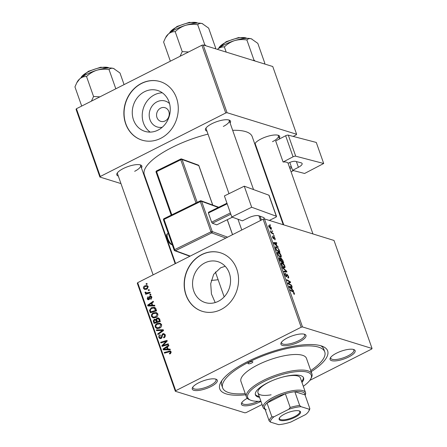 <?xml version="1.0" encoding="UTF-8"?>
<svg xmlns="http://www.w3.org/2000/svg" width="447" height="447" viewBox="0 0 447 447"><rect width="100%" height="100%" fill="white"/><g stroke="black" fill="none" stroke-linecap="round" stroke-linejoin="round"><path stroke-width="0.67" d="M162.233 127.266A13.566 11.885 107.2 0 1 149.488 117.952A13.566 11.885 107.2 0 1 156.953 101.849A13.566 11.885 107.2 0 1 169.558 103.637M160.646 108.118A7.152 6.264 -72.8 0 0 156.556 115.136A7.152 6.264 -72.8 0 0 160.791 121.355A7.152 6.264 -72.8 0 0 165.161 120.936A7.152 6.264 -72.8 0 0 169.251 113.918A7.152 6.264 -72.8 0 0 165.021 107.699A7.152 6.264 -72.8 0 0 160.646 108.118M144.51 91.73A21.411 18.763 -72.8 0 0 132.262 112.75A21.411 18.763 -72.8 0 0 144.929 131.368A21.411 18.763 -72.8 0 0 158.026 130.111A21.411 18.763 -72.8 0 0 170.273 109.09A21.411 18.763 -72.8 0 0 157.607 90.467A21.411 18.763 -72.8 0 0 144.51 91.73M162.339 92.82A21.411 18.763 -72.8 0 0 154.472 94.82A21.411 18.763 -72.8 0 0 142.381 112.856A21.411 18.763 -72.8 0 0 150.164 132.105M141.408 83.399A30.642 26.854 -72.8 0 0 123.875 113.482A30.642 26.854 -72.8 0 0 142.006 140.135A30.642 26.854 -72.8 0 0 160.752 138.324A30.642 26.854 -72.8 0 0 178.286 108.241A30.642 26.854 -72.8 0 0 160.149 81.594A30.642 26.854 -72.8 0 0 141.408 83.399M160.244 81.622A30.642 26.854 -72.8 0 0 141.593 83.455A30.642 26.854 -72.8 0 0 124.065 113.488A30.642 26.854 -72.8 0 0 142.101 140.162M215.186 302.558L211.437 293.93L210.71 283.689L213.688 274.318L220.589 267.82L225.199 266.272M218.315 301.306A21.411 18.763 107.2 0 1 205.218 302.569A21.411 18.763 107.2 0 1 192.551 283.946A21.411 18.763 107.2 0 1 204.799 262.925A21.411 18.763 107.2 0 1 217.89 261.668A21.411 18.763 107.2 0 1 230.563 280.286A21.411 18.763 107.2 0 1 218.315 301.306M201.698 254.594A30.642 26.854 -72.8 0 0 184.164 284.678A30.642 26.854 -72.8 0 0 202.295 311.33A30.642 26.854 -72.8 0 0 221.042 309.525A30.642 26.854 -72.8 0 0 238.569 279.436A30.642 26.854 -72.8 0 0 220.438 252.79A30.642 26.854 -72.8 0 0 201.698 254.594M220.533 252.818A30.642 26.854 -72.8 0 0 201.882 254.65A30.642 26.854 -72.8 0 0 184.348 284.683A30.642 26.854 -72.8 0 0 202.39 311.358M348.727 356.963A13.281 4.14 -19.4 0 1 335.043 360.93A13.281 4.14 -19.4 0 1 330.333 357.952A13.281 4.14 -19.4 0 1 336.507 353.175A13.281 4.14 -19.4 0 1 353.996 349.621A13.281 4.14 -19.4 0 1 348.727 356.963M330.73 357.354A12.259 3.822 160.6 0 0 330.73 358.22A12.259 3.822 160.6 0 0 347.934 355.901A12.259 3.822 160.6 0 0 353.856 350.079A12.259 3.822 160.6 0 0 353.314 349.403M260.959 401.361A13.281 4.14 -19.4 0 1 260.065 401.831A13.281 4.14 -19.4 0 1 246.381 405.803A13.281 4.14 -19.4 0 1 241.671 402.825A13.281 4.14 -19.4 0 1 247.286 398.333M242.067 402.227A12.259 3.822 160.6 0 0 242.067 403.093A12.259 3.822 160.6 0 0 258.148 401.311M210.895 386.594A13.281 4.14 -19.4 0 1 197.216 390.566A13.281 4.14 -19.4 0 1 192.506 387.588A13.281 4.14 -19.4 0 1 198.675 382.805A13.281 4.14 -19.4 0 1 216.169 379.257A13.281 4.14 -19.4 0 1 210.895 386.594M192.897 386.99A12.259 3.822 160.6 0 0 192.903 387.856A12.259 3.822 160.6 0 0 210.107 385.532A12.259 3.822 160.6 0 0 216.024 379.715A12.259 3.822 160.6 0 0 215.482 379.034M299.557 341.726A13.281 4.14 -19.4 0 1 285.879 345.693A13.281 4.14 -19.4 0 1 281.169 342.715A13.281 4.14 -19.4 0 1 287.337 337.938A13.281 4.14 -19.4 0 1 304.832 334.384A13.281 4.14 -19.4 0 1 299.557 341.726M281.565 342.117A12.259 3.822 160.6 0 0 281.565 342.989A12.259 3.822 160.6 0 0 298.769 340.664A12.259 3.822 160.6 0 0 304.686 334.842A12.259 3.822 160.6 0 0 304.144 334.166M206.978 131.178A13.281 4.14 -19.4 0 1 205.726 128.496A13.281 4.14 -19.4 0 1 211.9 123.713A13.281 4.14 -19.4 0 1 229.389 120.159A13.281 4.14 -19.4 0 1 230.099 123.037M206.123 127.892A12.259 3.822 160.6 0 0 206.123 128.764L228.987 193.674M118.315 176.051A13.281 4.14 -19.4 0 1 117.064 173.363A13.281 4.14 -19.4 0 1 123.238 168.58A13.281 4.14 -19.4 0 1 140.727 165.032A13.281 4.14 -19.4 0 1 141.436 167.904M117.46 172.765A12.259 3.822 160.6 0 0 117.46 173.632L153.114 274.866M256.142 146.415A13.281 4.14 -19.4 0 1 255.567 146.186M254.779 143.951A13.281 4.14 -19.4 0 1 254.891 143.727A13.281 4.14 -19.4 0 1 261.065 138.95A13.281 4.14 -19.4 0 1 278.554 135.396A13.281 4.14 -19.4 0 1 279.263 138.274M255.287 143.129A12.259 3.822 160.6 0 0 255.293 144.001L283.778 224.897M245.649 394.779A57.199 17.824 -19.4 0 1 220.79 382.319A57.199 17.824 -19.4 0 1 247.381 361.729A57.199 17.824 -19.4 0 1 322.728 346.419A57.199 17.824 -19.4 0 1 311.162 371.708M221.896 380.553A54.137 16.869 160.6 0 0 221.673 385.118L222.64 387.867A54.137 16.869 160.6 0 0 245.241 393.623M283.225 224.724L252.214 136.659A57.199 17.824 160.6 0 0 232.663 130.323M208.011 134.117A57.199 17.824 160.6 0 0 171.939 147.504A57.199 17.824 160.6 0 0 144.308 174.66L175.587 263.49M218.119 279.705A41.878 13.047 -19.4 0 1 211.269 280.375M263.132 219.186L264.451 218.901L302.49 326.93L301.172 327.215L263.132 219.186L137.682 282.677L175.721 390.706L175.347 391.276L244.911 412.838L246.23 412.553L262.076 404.529M175.347 391.276L137.302 283.253L137.682 282.677M302.49 326.93L372.055 348.492L371.68 349.062L309.816 380.375M278.213 252.013C279.252 252.32 280.219 253.449 281.107 255.399C281.487 256.829 281.269 257.416 280.459 257.154L278.693 255.829L277.526 253.773L277.598 252.002L278.213 252.013L277.324 252.46M281.001 257.154L280.459 257.154M276.805 245.565L278.235 247.353L273.894 243.352L273.609 242.542L276.592 242.682L276.827 243.352L276.006 243.291L276.805 245.565L276.475 245.733M293.673 293.746L294.031 293.076L293.103 292.008L290.505 290.516L290.271 289.846L292.958 291.383L294.433 293.238L294.171 294.327L293.567 293.489L294.031 293.645L293.701 293.813M294.467 294.327L294.171 294.327M285.499 273.91L285.331 274.955L286.186 276.207L286.806 274.028L288.483 276.335C288.918 277.671 288.779 278.213 288.064 277.973L287.79 277.296L288.214 277.274L288.08 276.173L287.069 274.704L286.896 276.347L286.443 276.877L284.935 274.816C284.566 273.665 284.661 273.139 285.231 273.24L285.572 273.938L284.756 274.195M288.55 277.984L288.064 277.973M287.823 277.375L288.214 277.274M287.069 274.704L286.331 275.045M285.801 276.402L286.393 276.05M282.331 267.3L286.605 271.122L286.907 271.972L283.962 271.932L283.722 271.262L286.248 271.295L282.582 268.021L282.331 267.3M281.962 262.663C283.007 262.976 283.968 264.104 284.856 266.049C285.242 267.485 285.024 268.071 284.208 267.809L282.443 266.479L281.28 264.423L281.353 262.657L281.962 262.663L281.074 263.115M284.75 267.809L284.208 267.809M269.798 224.573L270.552 225.539L269.798 224.573M264.451 218.901L334.015 240.464L372.055 348.492M280.75 258.377L281.135 258.182L282.811 260.344L283.716 262.909L280.04 260.808L279.207 258.299L279.643 257.645L280.755 258.774L280.884 258.182M292.254 289.427L293.679 291.209L289.343 287.214L289.053 286.398L292.036 286.544L292.271 287.214L291.45 287.147L292.254 289.427L291.925 289.589M289.315 283.901L291.567 285.208L291.802 285.879L288.125 283.767L287.879 283.063L290.025 282.096L286.918 280.336L286.683 279.66L290.354 281.766L290.6 282.47L288.466 283.448L289.315 283.901L288.807 284.158M288.812 282.577L288.153 282.923M274.564 239.095L274.827 238.324L274.151 237.335L273.693 238.899L272.519 237.29L272.715 235.999L272.832 237.413L273.575 238.206L273.888 236.659L275.134 238.447L274.888 239.788L274.614 239.212M275.19 239.788L274.888 239.788M274.151 237.335L273.586 237.614M272.988 236.675L272.396 236.893M273.083 238.38L273.575 238.206M278.855 249.309L279.962 252.259L276.291 250.152L275.481 247.755L275.687 246.733L276.291 246.744L278.855 249.309L278.576 249.448M268.658 225.819L269.267 225.512L271.474 228.048L271.078 229.339L268.815 226.758L269.267 225.512L268.843 225.506M271.452 229.339L271.078 229.339M271.966 230.736L272.726 231.702L271.966 230.736M272.318 232.965L273.391 233.602L273.631 234.278L270.96 232.747L270.726 232.071L271.279 232.395L270.284 230.725L272.318 232.965L271.798 233.228M273.547 235.228L274.307 236.195L273.547 235.228M150.7 294.126L150.935 294.796L150.041 295.087L149.801 294.405L150.7 294.126M149.119 289.634L149.354 290.299L148.46 290.589L148.22 289.907L149.119 289.634M157.769 313.945C158.042 315.548 157.445 316.711 155.981 317.443L153.047 317.895L151.477 316.442C151.203 314.794 151.824 313.61 153.343 312.894L156.282 312.531L157.769 313.945M154.612 305.228L154.863 305.949L147.884 305.977L147.599 305.161L153.22 301.284L153.455 301.954L151.913 302.988L152.718 305.262L154.612 305.228M159.439 318.946L160.344 321.51L154.031 323.432L153.237 320.851L154.271 319.287L156.031 319.437L156.947 318.035L158.394 317.895L159.439 318.946M163.239 329.724L163.535 330.573L157.947 334.557L157.713 333.881L162.501 330.467L156.567 330.64L156.316 329.925L163.239 329.724M170.251 353.761L169.687 353.974L169.374 353.342L169.916 353.147L170.391 352.096L169.961 351.655L164.49 353.141L164.256 352.465L170.29 350.951L171.095 351.789L170.251 353.761M168.195 343.804L168.435 344.481L162.116 346.386L161.87 345.687L166.256 341.307L160.909 342.961L160.669 342.285L166.982 340.368L167.234 341.067L162.853 345.458L168.195 343.804M301.172 327.215L175.721 390.706M170.056 349.09L170.313 349.811L163.328 349.839L163.043 349.023L168.664 345.14L168.905 345.81L167.362 346.844L168.161 349.124L170.056 349.09M165.144 334.881C165.552 336.261 165.116 337.262 163.837 337.882L163.529 337.256L164.345 336.641L164.435 335.189L163.652 334.317L162.529 334.831L162.127 337.077L161.099 338.485L159.92 338.63L158.892 337.491C158.545 336.295 158.903 335.384 159.948 334.747L160.378 335.317L159.59 337.161L160.227 337.91L161.266 337.323L161.479 335.859L162.691 333.758L163.954 333.613L165.144 334.881M161.523 324.595C161.792 326.198 161.194 327.366 159.73 328.098L156.78 328.545L155.232 327.098C154.953 325.45 155.573 324.265 157.093 323.55L160.037 323.187L161.523 324.595M150.902 299.322L150.51 298.736L151.254 297.233L150.281 296.696L148.918 299.641L148.018 299.747L147.197 298.864L147.974 296.685L148.281 297.316L147.745 298.624L148.588 299.026L149.332 296.786L149.996 296.054L150.879 295.97L151.801 296.992L150.902 299.322M151.796 296.976L150.281 296.696M149.259 299.401L148.169 299.065L149.376 299.272M155.925 308.961L156.595 310.855L150.276 312.777L149.505 310.324L151.36 307.72L154.411 307.329L155.422 308.005L155.925 308.961M148.141 286.594L146.979 289.053L144.549 289.399L143.487 288.332C143.269 287.192 143.688 286.365 144.744 285.868L147.035 285.544L148.141 286.594M150.024 292.204L150.259 292.874L145.666 294.271L145.431 293.601L146.381 293.316L145.035 292.724L145.029 292.193L145.8 292.12L146.281 292.93L150.024 292.204M146.951 283.476L147.186 284.141L146.286 284.432L146.046 283.75L146.951 283.476M201.876 45.242L203.195 44.963L227.048 112.705L225.735 112.99L201.876 45.242L76.426 108.733L100.284 176.481L99.904 177.051L120.964 183.583M150.142 192.623L150.695 192.791M99.904 177.051L76.046 109.308L76.426 108.733M227.048 112.705L296.618 134.268L296.238 134.838L293.148 136.402M296.618 134.268L272.759 66.519L203.195 44.963M225.735 112.99L100.284 176.481M223.327 126.44A12.259 3.822 160.6 0 0 229.25 120.617A12.259 3.822 160.6 0 0 228.708 119.941M134.664 171.307A12.259 3.822 160.6 0 0 140.587 165.491A12.259 3.822 160.6 0 0 140.045 164.814M272.491 141.677A12.259 3.822 160.6 0 0 278.414 135.854A12.259 3.822 160.6 0 0 277.872 135.178M310.754 370.552A54.137 16.869 160.6 0 0 324.762 351.901L323.796 349.157A54.137 16.869 160.6 0 0 320.756 345.738M163.138 346.079L161.87 345.687M166.832 341.486L166.256 341.307M161.898 342.665L160.669 342.285M164.01 345.816L162.853 345.458M165.004 349.833L163.043 349.023M170.273 349.699L168.161 349.124M167.619 347.576L166.697 347.291L163.865 349.196L165.748 349.777L169.122 349.42M163.865 349.196L167.34 349.107L166.697 347.291M169.217 349.688L167.34 349.107M170.419 353.666L169.374 353.342M170.765 353.409L169.916 353.147M171.207 352.348L170.391 352.096M165.474 352.845L164.256 352.465M170.341 351.772L170.765 351.644L168.882 351.057M164.412 337.53L163.529 337.256M164.552 337.424L163.719 337.161M165.049 336.859L164.345 336.641M165.295 335.457L164.435 335.189M160.987 338.535L160.769 338.077M160.177 337.887L158.892 337.491M161.63 338.088L160.825 337.837M161.976 337.541L161.266 337.323M164.278 334.512L164.574 334.339L162.691 333.758M158.534 334.138L157.713 333.881M163.323 330.724L162.501 330.467M158.232 330.607L156.316 329.925M158.199 330.506L163.457 330.355M157.763 328.657L157.165 327.824M156.433 327.472L155.232 327.098M158.221 323.896L157.093 323.55M159.573 323.874L160.853 323.628M161.646 325.159L159.752 323.919L157.26 324.248C156.193 324.757 155.746 325.6 155.93 326.768L157.07 327.791L159.037 328.4M157.07 327.791L159.529 327.416L160.814 324.902M160.389 327.685L159.529 327.416M154.036 321.097L153.237 320.851M155.908 320.007L154.271 319.287M156.148 319.873L156.59 319.7M156.584 319.611L156.031 319.437M158.562 318.772L156.947 318.035M158.825 318.616L159.193 318.471M155.746 322.907L154.528 322.533L156.5 321.929L155.349 319.834L157.232 320.421M157.713 322.309L156.5 321.929M156.735 320.276L154.528 319.94L154.126 321.387L154.528 322.533M157.238 321.706L159.367 321.058L158.668 319.169L158.042 318.616L157.165 318.705L156.741 320.298L157.238 321.706L158.45 322.086M160.289 321.343L159.367 321.058M159.624 319.465L158.668 319.169M151.377 299.004L150.51 298.736M151.919 297.439L151.254 297.233M149.102 299.529L147.197 298.864M149.555 298.982L148.912 298.78M149.974 296.987L149.332 296.786M151.594 296.551L149.996 296.054M149.555 305.971L147.599 305.161M154.824 305.837L152.718 305.262M152.17 303.714L151.254 303.429L148.421 305.335L150.304 305.916L153.774 305.832L153.679 305.558M148.421 305.335L151.896 305.245L151.254 303.429M153.774 305.832L151.896 305.245M150.332 310.581L149.505 310.324M152.449 308.056L151.36 307.72M153.936 308.005L155.215 307.782M150.779 311.877L155.617 310.408L154.059 308.039L151.555 308.408L150.242 310.017L150.779 311.877L151.997 312.257M156.534 310.693L155.617 310.408M156.232 309.838L155.316 309.553M154.008 318.007L153.416 317.169M152.678 316.817L151.477 316.442M154.466 313.246L153.343 312.894M155.819 313.218L157.098 312.978M157.897 314.504L156.003 313.263L153.511 313.593C152.438 314.107 151.997 314.945 152.181 316.118L153.315 317.141L155.288 317.744M153.315 317.141L155.774 316.761L157.059 314.247M156.634 317.029L155.774 316.761M145.672 289.477L145.37 288.924M144.588 288.678L143.487 288.332M145.918 286.231L144.744 285.868M146.99 286.287L147.828 286.058M144.035 288.091L144.711 288.723L146.677 288.421L147.599 286.862L146.918 286.264L144.973 286.533L144.035 288.091M147.538 288.684L146.677 288.421M148.242 287.063L147.599 286.862M149.337 290.254L148.22 289.907M146.65 293.975L145.431 293.601M147.588 293.69L146.381 293.316M147.041 293.523L145.035 292.724M146.912 293.31L146.912 292.779M145.756 292.416L145.029 292.193M148.164 293.511L146.281 292.93M150.918 294.752L149.801 294.405M147.169 284.096L146.046 283.75M269.966 225.053L270.318 224.875M282.521 260.489L282.811 260.344M279.945 260.528L281.381 261.031L280.481 258.824L279.889 258.316L279.263 258.55M280.878 261.288L281.381 261.031M279.543 259.383L279.833 259.238L280.235 260.377M279.889 258.316L279.833 259.238M281.308 261.534L281.806 261.283L283.046 261.992L282.359 260.081L281.364 258.847L280.649 259.109M282.549 262.244L283.046 261.992M281.018 260.014L281.308 259.869L281.806 261.283M281.364 258.847L281.308 259.869M284.555 266.205L284.856 266.049M282.213 266.183L284.387 267.15L283.621 267.541M283.443 267.423L283.99 267.15L284.454 265.881L282.163 263.317L281.079 263.646M281.387 264.708L281.671 264.563L282.515 266.032M282.163 263.317L281.671 264.563M286.248 271.295L286.605 271.122M288.181 276.486L288.483 276.335M286.147 276.727L286.896 276.347M284.722 273.558L285.303 273.262M285.046 275.101L285.331 274.955M292.455 291.64L292.958 291.383M294.109 293.4L294.433 293.238M293.087 290.662L293.428 290.489M290.902 287.114L292.036 286.544M291.159 287.298L291.45 287.147M290.449 287.751L291.74 288.941L291.098 287.125L289.589 287.013L290.449 287.751L290.109 287.924M291.399 289.108L291.74 288.941M291.07 285.46L291.567 285.208M287.913 283.163L290.025 282.096M289.868 282.012L290.354 281.766M288.935 283.314L290.6 282.47M288.086 283.644L288.466 283.448M277.637 246.8L277.978 246.627M275.458 243.257L276.592 242.682M275.715 243.436L276.006 243.291M275.006 243.889L276.291 245.079L275.654 243.263L274.145 243.151L275.006 243.889L274.665 244.062M275.955 245.252L276.291 245.079M279.006 250.504L279.297 250.359M275.436 247.174L276.291 246.744M276.19 249.873L279.297 251.337L278.995 250.482C278.291 248.688 277.458 247.666 276.503 247.403L275.469 247.683M278.799 251.588L279.297 251.337M275.575 248.096L275.9 247.934L276.481 249.728M276.503 247.403L275.9 247.934M280.8 255.55L281.107 255.399M278.464 255.533L280.638 256.5L279.867 256.885M279.693 256.774L280.241 256.494L280.705 255.231L278.408 252.667L277.324 252.991M277.632 254.058L277.917 253.913L278.76 255.382M278.408 252.667L277.917 253.913M268.898 226.992L271.133 228.668L270.446 229.015M270.306 228.914L271.173 227.948L269.496 226.176L268.708 226.4M269.496 226.176L269.122 226.88M272.134 231.216L272.491 231.032M272.893 233.854L273.391 233.602M270.904 232.585L271.279 232.395M270.413 231.278L270.753 231.105M273.715 235.709L274.072 235.53M249.258 362.31A2.553 0.793 160.6 0 0 248.024 363.523A2.553 0.793 160.6 0 0 251.611 363.037A2.553 0.793 160.6 0 0 252.84 361.824A2.553 0.793 160.6 0 0 249.258 362.31M301.954 382.464A25.535 7.957 160.6 0 0 303.591 377.883A25.535 7.957 160.6 0 0 267.753 382.721A25.535 7.957 160.6 0 0 255.416 394.846A25.535 7.957 160.6 0 0 259.562 397.394M255.298 394.371A25.535 7.957 160.6 0 0 259.243 396.478M303.301 386.281A33.709 10.505 160.6 0 0 310.682 379.034A33.709 10.505 160.6 0 0 298.725 371.479A33.709 10.505 160.6 0 0 263.993 381.554A33.709 10.505 160.6 0 0 250.611 400.188A33.709 10.505 160.6 0 0 260.908 401.21M250.611 400.188L249.415 399.691A34.732 10.823 -19.4 0 1 246.426 396.981A34.732 10.823 -19.4 0 1 263.199 380.498A34.732 10.823 -19.4 0 1 311.939 373.91A34.732 10.823 -19.4 0 1 311.308 377.899L310.682 379.034M311.939 373.91L306.458 358.349A34.732 10.823 160.6 0 0 257.718 364.931A34.732 10.823 160.6 0 0 240.944 381.42L246.426 396.981M324.762 351.901A54.137 16.869 160.6 0 0 248.789 362.165A54.137 16.869 160.6 0 0 222.64 387.867M271.111 394.813A22.473 7.001 -19.4 0 1 257.986 392.913A22.473 7.001 -19.4 0 1 268.843 382.241A22.473 7.001 -19.4 0 1 272.843 380.391M280.956 377.536A22.473 7.001 -19.4 0 1 300.378 377.983L305.536 392.634A22.473 7.001 -19.4 0 1 305.128 395.209L305.128 395.209M301.63 381.548A25.535 7.957 160.6 0 0 303.384 377.441M202.77 23.803A20.556 6.403 160.6 0 0 202.748 23.792A20.556 6.403 160.6 0 0 202.184 23.59A20.556 6.403 -19.4 0 0 185.46 25.373A20.556 6.403 160.6 0 0 175.665 29.295A20.556 6.403 160.6 0 0 168.402 34.006C170.475 32.301 172.743 31.53 175.207 31.692C178.085 28.831 181.504 26.719 185.46 25.373C189.455 24.261 193.545 24.054 197.725 24.753C198.809 23.495 200.295 23.11 202.184 23.59L208.648 28.133L215.672 48.069L215.029 48.628M205.983 45.829L204.748 44.683L204.128 45.253M204.748 44.683L197.725 24.753M188.55 51.986L182.225 51.623L175.207 31.692M182.225 51.623L180.08 56.272M170.357 61.194L163.608 42.018L165.457 37.889L168.402 34.006A20.556 6.403 160.6 0 0 166.111 36.693L165.457 37.889M215.409 48.745L215.672 48.069M251.935 39.04A20.556 6.403 160.6 0 0 251.912 39.029A20.556 6.403 160.6 0 0 251.348 38.828A20.556 6.403 -19.4 0 0 234.63 40.604A20.556 6.403 160.6 0 0 224.83 44.532A20.556 6.403 160.6 0 0 217.566 49.243C219.645 47.538 221.913 46.767 224.372 46.929C227.249 44.063 230.669 41.957 234.63 40.604C238.62 39.498 242.71 39.291 246.895 39.984C247.979 38.733 249.465 38.347 251.348 38.828L257.818 43.37L264.836 63.306L264.199 63.865M255.153 61.06L253.913 59.92L253.293 60.485M253.913 59.92L246.895 39.984M226.188 52.087L224.372 46.929M264.574 63.982L264.836 63.306M99.888 96.859L93.563 96.496L91.417 101.145M124.076 84.617L119.986 73.006L113.521 68.464A20.556 6.403 160.6 0 0 96.798 70.24C100.793 69.129 104.883 68.922 109.062 69.62C110.146 68.363 111.633 67.978 113.521 68.464A20.556 6.403 160.6 0 1 114.086 68.665A20.556 6.403 160.6 0 0 114.086 68.665L114.13 68.687M115.818 88.797L109.062 69.62M86.545 76.56C89.422 73.699 92.842 71.593 96.798 70.24A20.556 6.403 160.6 0 0 79.739 78.873C81.812 77.169 84.081 76.398 86.545 76.56L93.563 96.496M81.695 106.068L74.945 86.891L76.795 82.762L79.739 78.873A20.556 6.403 160.6 0 0 77.443 81.566L76.795 82.762M280.414 420.42A11.337 3.531 -19.4 0 1 279.33 418.124A11.337 3.531 -19.4 0 1 288.309 412.447A11.337 3.531 -19.4 0 1 299.227 410.899A11.337 3.531 -19.4 0 1 299.54 411.005A11.337 3.531 -19.4 0 1 294.741 417.425A11.337 3.531 -19.4 0 1 280.414 420.42M279.554 417.772A10.728 3.341 160.6 0 0 279.509 418.671A10.728 3.341 160.6 0 0 280.727 419.616A10.728 3.341 160.6 0 0 292.712 417.498A10.728 3.341 160.6 0 0 299.741 411.547A10.728 3.341 160.6 0 0 299.144 410.871M265.082 409.312L265.077 409.312A22.473 7.001 -19.4 0 1 263.143 407.558A22.473 7.001 -19.4 0 1 277.878 395.092A22.473 7.001 -19.4 0 1 302.988 390.656A22.473 7.001 -19.4 0 1 305.536 392.634M299.669 405.446L300.982 406.669A20.428 6.364 160.6 0 0 288.751 409.296L290.204 407.48A21.45 6.683 -19.4 0 1 299.669 405.446L294.836 391.712L305.005 394.863A21.45 6.683 160.6 0 0 302.463 392.002A21.45 6.683 160.6 0 0 294.836 391.712A21.45 6.683 160.6 0 0 285.37 393.751L267.032 403.026A21.45 6.683 160.6 0 0 264.322 407.156A21.45 6.683 160.6 0 0 266.278 409.81M290.204 407.48L285.37 393.751A21.45 6.683 160.6 0 0 267.032 403.026L271.871 416.76L273.972 416.777A20.428 6.364 160.6 0 0 270.463 422.108L278.66 424.65A20.428 6.364 160.6 0 0 290.891 422.018L305.67 414.542A20.428 6.364 160.6 0 0 308.715 411.218A20.428 6.364 160.6 0 0 309.173 409.206L300.982 406.669M270.463 422.108L269.155 420.89A21.45 6.683 -19.4 0 1 271.871 416.76M264.322 407.156L269.155 420.89M309.173 409.206L309.838 408.597A21.45 6.683 -19.4 0 1 309.341 410.078L308.715 411.218M305.005 394.863L309.838 408.597M288.751 409.296L273.972 416.777M289.818 162.445L292.601 170.346L304.591 173.475L323.695 163.496L316.28 142.442L288.298 135.139L295.713 156.193L323.695 163.496M292.601 170.346L298.412 167.307L296.395 161.579M295.713 156.193A2.045 0.637 160.6 0 0 293.053 156.802L283.085 162.01A12.259 3.822 -19.4 0 1 288.08 163.311L288.913 162.876A5.107 1.592 -19.4 0 1 295.562 161.361L301.06 162.792A8.169 2.548 -19.4 0 1 302.122 163.552A8.169 2.548 -19.4 0 1 298.412 167.307M293.053 156.802L285.639 135.743L275.67 140.95L283.085 162.01M285.639 135.743A2.045 0.637 -19.4 0 1 288.298 135.139M291.081 171.832L293.483 170.575M291.64 167.625L289.919 168.525M289.477 167.279L291.204 166.379M231.814 216.985L224.4 195.926L244.263 186.187L251.678 207.24L231.814 216.985L242.369 220.84L248.415 217.873A8.169 2.548 -19.4 0 1 258.841 215.772L263.68 217.538A5.107 1.592 -19.4 0 1 264.177 217.963A5.107 1.592 -19.4 0 1 263.669 219.069M269.329 220.416L275.458 217.41A2.045 0.637 160.6 0 0 276.503 216.409A2.045 0.637 160.6 0 0 276.307 216.242L268.893 195.188L244.263 186.187M268.893 195.188A2.045 0.637 -19.4 0 1 269.088 195.356L276.503 216.409M276.307 216.242L251.678 207.24M258.902 215.795L260.556 220.488M232.39 217.192L216.784 224.847L212.386 223.237L211.627 222.159L208.403 213.007L208.52 212.252L226.964 203.206M230.831 214.197L212.386 223.237M211.627 222.159L230.395 212.956M227.171 203.804L208.403 213.007M164.507 343.905L163.798 343.682M165.904 342.447L165.217 342.234M165.586 345.341L164.334 344.955M167.144 349.694L165.267 349.113M162.272 336.105L161.479 335.859M161.892 331.747L161.026 331.478M154.371 322.075L153.45 321.79M157.037 321.13L156.115 320.851M159.847 320.097L158.931 319.812M149.728 298.233L149.102 298.037M151.701 305.837L149.823 305.251M150.633 311.464L149.717 311.179M149.438 293.126L148.18 292.735M284.113 271.938L285.465 271.251M286.393 275.855L286.851 275.62M273.598 238.173L273.989 237.977M275.849 248.906L276.14 248.755M197.714 23.115A15.321 4.772 160.6 0 0 176.978 26.926A15.321 4.772 160.6 0 0 169.603 33.011M246.878 38.353A15.321 4.772 160.6 0 0 226.143 42.163A15.321 4.772 160.6 0 0 218.773 48.248M109.051 67.983A15.321 4.772 160.6 0 0 88.316 71.799A15.321 4.772 160.6 0 0 80.941 77.884M269.971 185.695L269.429 185.55M270.692 189.137L271.234 189.277M258.763 153.852L258.215 153.707M268.859 183.918L269.401 184.063M271.81 190.908L271.268 190.768M172.341 244.973L170.123 243.816L168.843 242.218L167.167 238.838C166.357 235.357 166.513 233.68 167.631 233.798A6.129 2.062 63.9 0 0 167.692 238.34A6.129 2.062 63.9 0 0 172.279 244.8M261.417 220.053L260.065 216.219M225.83 238.061L211.716 232.904L175.436 250.694L190.21 256.092M218.304 207.453L201.614 201.351L212.258 231.563A1.023 0.318 160.6 0 0 210.95 231.825L200.312 201.614L164.038 219.404L174.676 249.616L210.95 231.825A1.023 0.341 63.9 0 0 211.716 232.904A1.023 0.905 110.1 0 0 212.258 231.563L227.596 237.173M232.513 234.681L227.244 219.717M195.998 202.972L180.784 159.769L156.601 171.631L171.816 214.828M212.688 205.05L198.803 165.613L182.091 159.506L197.188 202.385M198.876 165.831A1.023 0.318 160.6 0 0 198.898 165.703A1.023 0.318 160.6 0 0 198.803 165.613A1.023 0.905 -69.9 0 0 198.289 165.083L181.577 158.97A1.023 0.905 -69.9 0 0 180.901 159.015A1.023 0.341 63.9 0 0 180.778 159.015A1.023 0.341 63.9 0 0 180.784 159.769A1.023 0.318 160.6 0 1 182.091 159.506A1.023 0.905 -69.9 0 0 181.577 158.97A1.023 1.023 0 0 0 180.778 159.015L156.59 170.877A1.023 1.023 0 0 0 156.076 172.129L171.218 215.124M156.076 172.129A1.023 0.318 160.6 0 1 156.601 171.631A1.023 0.341 -116.1 0 1 156.59 170.877M164.155 218.65A1.023 0.341 63.9 0 0 164.027 218.65A1.023 0.341 63.9 0 0 164.038 219.404A1.023 0.318 160.6 0 0 163.513 219.907A1.023 1.023 0 0 1 164.027 218.65L200.301 200.859A1.023 0.341 63.9 0 0 200.312 201.614A1.023 0.318 160.6 0 1 201.614 201.351A1.023 0.905 -69.9 0 0 200.429 200.859A1.023 0.341 63.9 0 0 200.301 200.859A1.023 1.023 0 0 1 201.105 200.82L218.712 207.252M174.252 250.203A1.023 0.905 -69.9 0 0 175.436 250.694A1.023 0.341 63.9 0 1 174.676 249.616A1.023 0.318 160.6 0 0 174.151 250.119A1.023 0.318 160.6 0 0 174.252 250.203M169.961 351.655L171.167 352.029M163.652 334.317L165.535 334.904M160.227 337.91L161.423 338.278M159.752 323.919L161.635 324.5M158.042 318.616L159.925 319.197M154.059 308.039L155.936 308.62M156.003 313.263L157.88 313.85M144.711 288.723L146.588 289.304M146.918 286.264L148.158 286.644M288.147 277.336L287.862 277.475M286.918 274.704L286.331 275M286.315 276.207L285.84 276.447M274.05 237.335L273.586 237.569M197.853 23.11L189.377 22.35L176.984 26.468L169.491 33.1M253.533 189.573L229.25 120.617M241.777 229.993L237.988 219.237M278.414 135.854L279.504 138.95M288.08 163.311L312.95 233.937M247.018 38.347L238.542 37.587L226.148 41.705L218.656 48.337M140.587 165.491L175.174 263.702M80.829 77.968L88.322 71.341L100.715 67.223L109.191 67.983M263.143 407.558L257.986 392.913M224.165 296.875L215.387 271.944M258.601 153.405L258.059 153.265M167.631 233.798L168.29 233.479M212.766 205.084L198.898 165.703A1.023 1.023 0 0 0 198.289 165.083M189.874 256.26L174.766 250.739A1.023 1.023 0 0 1 174.151 250.119L163.513 219.907M232.574 234.653L227.299 219.689"/></g></svg>
